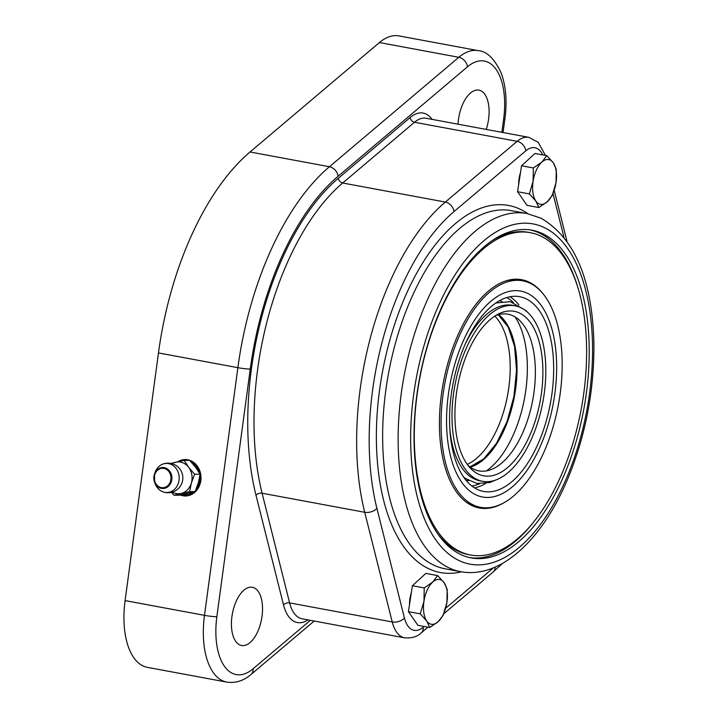<?xml version="1.0" encoding="UTF-8"?>
<svg xmlns="http://www.w3.org/2000/svg" width="718" height="718" viewBox="0 0 718 718"><rect width="100%" height="100%" fill="white"/><g stroke="black" fill="none" stroke-linecap="round" stroke-linejoin="round"><path stroke-width="1.08" d="M458.048 124.187A29.591 14.845 -79.5 0 1 478.951 90.136A29.591 14.845 -79.5 0 1 484.874 94.372A29.591 14.845 -79.5 0 1 486.23 129.419M258.3 591.533A29.591 14.845 -79.5 0 1 259.952 625.674A29.591 14.845 -79.5 0 1 241.571 645.491A29.591 14.845 -79.5 0 1 232.381 613.684A29.591 14.845 -79.5 0 1 252.377 587.297A29.591 14.845 -79.5 0 1 258.3 591.533M494.792 316.108A79.68 39.957 -79.5 0 1 498.813 320.955A79.68 39.957 -79.5 0 1 506.567 400.294A79.68 39.957 -79.5 0 1 467.256 464.366M529.22 282.847A116.101 58.23 100.5 0 0 520.685 279.526M478.296 507.805A116.101 58.23 100.5 0 0 487.45 507.77M503.605 502.914A116.101 58.23 -79.5 0 1 479.256 507.994A116.101 58.23 -79.5 0 1 443.212 383.215A116.101 58.23 -79.5 0 1 521.654 279.697A116.101 58.23 -79.5 0 1 542.548 293.177M470.532 555.005A163.91 82.202 100.5 0 0 572.309 445.259A163.91 82.202 100.5 0 0 563.199 256.173A163.91 82.202 100.5 0 0 530.387 232.695A163.91 82.202 100.5 0 0 419.635 378.835A163.91 82.202 100.5 0 0 470.532 555.005L468.594 554.637A163.91 82.202 -79.5 0 1 437.468 533.501M491.812 240.88A163.91 82.202 -79.5 0 1 528.448 232.327L530.387 232.695M577.855 287.46A166.639 83.575 100.5 0 0 540.124 233.386A166.639 83.575 100.5 0 0 530.494 229.966M469.653 557.59A166.639 83.575 100.5 0 0 534.497 520.927M503.058 132.543L504.933 118.667C507.186 101.507 505.975 86.402 501.299 73.335C494.675 58.867 487.001 51.301 478.269 50.646L398.876 35.9A68.3 34.249 100.5 0 0 379.418 42.55L250.052 151.983A225.38 113.031 100.5 0 0 158.472 352.933L125.094 600.607A68.3 34.249 100.5 0 0 147.369 667.354L226.762 682.1A68.3 34.249 100.5 0 1 204.486 615.344L125.094 600.607M537.315 445.474A99.03 49.668 100.5 0 0 519.697 296.696A99.03 49.668 100.5 0 0 452.789 384.992A99.03 49.668 100.5 0 0 483.537 491.426A99.03 49.668 100.5 0 0 537.315 445.474M502.017 301.488A91.473 45.871 100.5 0 0 499.54 300.698M466.153 480.459A91.473 45.871 100.5 0 0 468.755 480.611M515.201 305.814A89.238 44.758 100.5 0 0 454.907 385.386A89.238 44.758 100.5 0 0 482.613 481.302A89.238 44.758 100.5 0 0 531.078 439.892A89.238 44.758 100.5 0 0 515.201 305.814L512.49 305.312A89.238 44.758 100.5 0 0 465.408 343.796M449.773 427.973A89.238 44.758 100.5 0 0 462.042 468.01A89.238 44.758 100.5 0 0 479.902 480.791L482.613 481.302M529.067 436.993A83.665 41.958 100.5 0 0 539.667 343.725A83.665 41.958 100.5 0 0 498.202 314.116A83.665 41.958 100.5 0 0 457.653 385.898A83.665 41.958 100.5 0 0 469.725 467.454A83.665 41.958 100.5 0 0 529.067 436.993M467.741 465.022A79.68 39.957 100.5 0 0 492.368 469.069A79.68 39.957 100.5 0 0 522.21 433.923A79.68 39.957 100.5 0 0 519.913 320.74A79.68 39.957 100.5 0 0 495.474 315.669M486.373 470.9A87.65 43.96 100.5 0 0 512.885 435.79A87.65 43.96 100.5 0 0 514.977 316.871M530.378 283.386A115.194 57.772 100.5 0 0 522.65 280.81A115.194 57.772 100.5 0 0 444.819 383.511A115.194 57.772 100.5 0 0 480.584 507.321A115.194 57.772 100.5 0 0 556.809 412.509A115.194 57.772 100.5 0 0 530.378 283.386M541.812 162.133L546.811 155.662L553.282 162.806A22.77 11.416 100.5 0 0 541.812 162.133A22.77 11.416 100.5 0 0 533.097 181.259L533.357 167.967L541.812 162.133M556.288 169.313L556.028 182.605A22.77 11.416 100.5 0 0 553.282 162.806L556.288 169.313M552.313 195.26L547.313 201.731A22.77 11.416 100.5 0 0 556.028 182.605L552.313 195.26M535.852 201.049L529.381 193.905L533.097 181.259A22.77 11.416 100.5 0 0 535.852 201.049A22.77 11.416 100.5 0 0 547.313 201.731L538.859 207.556L535.852 201.049M538.859 207.556L527.03 205.357L517.561 191.715L529.381 193.905M517.561 191.715L521.537 165.768L533.357 167.967M521.537 165.768L534.982 153.472L546.811 155.662M518.665 184.508A19.808 9.935 -79.5 0 1 520.505 172.482M177.867 461.71A18.21 15.679 89.3 0 1 185.109 459.547A18.21 15.679 89.3 0 1 200.995 477.578A18.21 15.679 89.3 0 1 185.531 495.967A18.21 15.679 89.3 0 1 182.893 495.734A18.21 15.679 89.3 0 1 180.389 495.025M522.65 280.81L519.554 280.226A115.194 57.772 100.5 0 0 506.8 280.621M465.731 501.801A115.194 57.772 100.5 0 0 477.488 506.746L480.584 507.321M543.221 233.96A166.639 83.575 -79.5 0 1 581.454 420.757A166.639 83.575 -79.5 0 1 471.196 557.904A166.639 83.575 -79.5 0 1 419.456 378.799A166.639 83.575 -79.5 0 1 532.047 230.218A166.639 83.575 -79.5 0 1 543.221 233.96M409.538 604.457A19.808 9.935 -79.5 0 1 411.378 592.422M178.746 461.512A18.21 15.679 89.3 0 1 179.733 460.983A18.21 15.679 89.3 0 1 185.406 459.547M185.818 495.959A18.21 15.679 89.3 0 1 183.476 495.734A18.21 15.679 89.3 0 1 180.783 494.944M191.41 462.239A17.07 14.701 89.3 0 1 199.407 472.92M199.909 475.675A17.07 14.701 89.3 0 1 195.942 489.595M193.393 492.054A17.07 14.701 89.3 0 1 182.722 494.549M172.006 463.693A15.94 13.723 89.3 0 1 175.65 462.204A15.94 13.723 89.3 0 1 188.654 467.319A15.94 13.723 89.3 0 1 191.383 482.954A15.94 13.723 89.3 0 1 181.098 493.463A15.94 13.723 89.3 0 1 174.007 492.925A15.94 13.723 89.3 0 1 172.329 492.117M170.642 464.196A14.539 12.52 89.3 0 1 178.558 482.559A14.539 12.52 89.3 0 1 162.815 491.794A14.539 12.52 89.3 0 1 162.69 491.74A14.539 12.52 89.3 0 1 155.267 483.95L154.639 482.325A10.501 9.038 -90.7 0 0 159.988 487.953A10.501 9.038 -90.7 0 0 171.36 481.634A10.501 9.038 -90.7 0 0 166.181 468.253A10.501 9.038 -90.7 0 0 154.541 473.88A10.501 9.038 -90.7 0 0 154.289 474.643A10.501 9.038 -90.7 0 0 154.639 482.325L154.541 473.88L155.133 472.247A14.539 12.52 89.3 0 1 162.528 464.223A14.539 12.52 89.3 0 1 170.642 464.196M174.061 495.249L179.563 495.187L195.09 491.597L198.33 482.873L200.125 474.167L195.601 467.247L189.633 460.337L184.131 460.4L188.654 467.319L194.623 474.23L191.383 482.954L189.588 491.659L174.061 495.249L171.405 492.368M200.125 474.167L194.623 474.23M170.776 463.406L184.131 460.4M195.09 491.597L189.588 491.659M444.155 582.756A22.77 11.416 100.5 0 0 432.685 582.083A22.77 11.416 100.5 0 0 423.979 601.199A22.77 11.416 100.5 0 0 426.725 620.998A22.77 11.416 100.5 0 0 438.186 621.671A22.77 11.416 100.5 0 0 446.901 602.555A22.77 11.416 100.5 0 0 444.155 582.756L447.161 589.254L446.901 602.555L443.185 615.2L438.186 621.671L429.732 627.505L426.725 620.998L420.254 613.854L423.979 601.199L424.23 587.907L432.685 582.083L437.684 575.612L444.155 582.756M437.684 575.612L425.864 573.413L412.41 585.708L408.434 611.655L417.912 625.306L429.732 627.505M412.41 585.708L424.23 587.907M408.434 611.655L420.254 613.854M527.766 293.447A104.72 52.522 -79.5 0 1 530.512 465.049A104.72 52.522 -79.5 0 1 446.578 423.692A104.72 52.522 -79.5 0 1 527.766 293.447M474.481 487.863A99.03 49.668 100.5 0 0 485.673 483.51M506.818 297.557A97.208 48.752 -79.5 0 1 513.235 302.386M479.543 483.797A97.208 48.752 -79.5 0 1 471.816 485.996M518.845 304.854A99.03 49.668 100.5 0 0 509.968 296.767M470.254 467.086A80.075 40.163 100.5 0 0 513.998 396.363A80.075 40.163 100.5 0 0 498.561 314.646A79.806 40.02 100.5 0 1 503.865 430.567A79.806 40.02 100.5 0 1 470.272 467.095M478.269 50.646A68.3 34.249 100.5 0 0 458.811 57.296L329.445 166.729A225.38 113.031 100.5 0 0 237.873 367.679L204.486 615.344A9.11 0.781 7.7 0 0 216.863 616.735L250.25 369.061A216.271 108.463 -79.5 0 1 338.124 176.233L467.49 66.801A59.19 29.68 -79.5 0 1 503.65 118.883L501.846 132.318M250.25 369.061A9.11 0.781 7.7 0 1 237.873 367.679L158.472 352.933M338.124 176.233A9.11 6.713 49.8 0 0 329.445 166.729L250.052 151.983M424.123 626.455L423.207 627.236A31.87 15.984 -79.5 0 1 404.422 617.974L376.896 508.299A200.331 100.466 -79.5 0 1 454.009 211.568L525.809 150.825A9.11 6.713 49.8 0 0 517.131 141.32L445.331 202.063A209.441 105.034 100.5 0 0 364.717 512.284L392.234 621.959A40.98 20.553 100.5 0 0 404.719 637.853L302.09 618.79A40.98 20.553 -79.5 0 1 289.605 602.896L262.088 493.221A209.441 105.034 -79.5 0 1 342.701 183L414.501 122.257A40.98 20.553 -79.5 0 1 426.178 118.273L528.807 137.326A40.98 20.553 100.5 0 0 517.131 141.32L414.501 122.257A4.55 3.357 49.8 0 1 410.166 117.51L338.357 178.252A213.991 107.323 100.5 0 0 255.994 495.214L283.511 604.888A45.53 22.832 100.5 0 0 308.004 619.885M467.49 66.801A9.11 6.713 49.8 0 0 458.811 57.296L379.418 42.55M310.356 620.325L253.032 668.826A59.19 29.68 -79.5 0 1 216.863 616.735M314.179 621.034L251.165 674.337A9.11 6.713 -130.2 0 0 253.032 668.826M504.933 118.667A9.11 0.781 -172.3 0 1 503.65 118.883M432.092 119.367A45.53 22.832 100.5 0 0 410.166 117.51M283.511 604.888A4.55 2.657 -14.1 0 1 289.605 602.896L392.234 621.959A9.11 5.313 -14.1 0 0 404.422 617.974M255.994 495.214A4.55 2.657 -14.1 0 1 262.088 493.221L364.717 512.284A9.11 5.313 -14.1 0 0 376.896 508.299M338.357 178.252A4.55 3.357 49.8 0 0 342.701 183L445.331 202.063A9.11 6.713 49.8 0 1 454.009 211.568M544.818 227.83A173.02 86.77 -79.5 0 1 549.36 511.333A173.02 86.77 -79.5 0 1 410.687 443.015A173.02 86.77 -79.5 0 1 544.818 227.83M527.129 213.56A182.121 91.339 100.5 0 0 404.072 375.945A182.121 91.339 100.5 0 0 460.624 571.681C500.608 579.166 542.234 539.685 567.561 479.328C585.915 434.955 594.683 388.662 593.849 340.458C591.758 278.458 574.167 237.712 541.094 218.227L527.129 213.56L511.638 210.688A182.121 91.339 -79.5 0 0 388.582 373.073A182.121 91.339 -79.5 0 0 445.133 568.809L460.624 571.681M502.367 563.459L493.149 572.004A9.11 6.713 -130.2 0 0 495.061 567.13M493.454 567.803L445.663 608.236M427.937 627.164L421.34 632.746A9.11 6.713 -130.2 0 0 423.207 627.236M525.809 150.825A31.87 15.984 -79.5 0 1 542.79 154.917M553.004 193.564L563.962 237.236M527.981 213.731A186.68 93.618 100.5 0 0 521.115 209.674A186.68 93.618 100.5 0 0 381.15 379.409A186.68 93.618 100.5 0 0 461.477 571.833M159.97 487.199A9.702 8.356 89.3 0 1 157.089 470.721A9.702 8.356 89.3 0 1 170.812 476.115A9.702 8.356 89.3 0 1 159.97 487.199M463.541 476.994L465.399 478.466L476.815 483.465L489.918 482.514L496.282 479.821M527.425 312.106L526.079 310.616L510.238 301.659L495.86 302.987M470.003 466.897L483.744 458.892L496.578 443.203L507.034 421.565L513.944 396.354L516.547 370.344L514.555 346.39L508.209 327.139L498.265 314.726M251.165 674.337C243.815 680.754 235.675 683.348 226.762 682.1M443.769 613.773L493.149 572.004M421.34 632.746C417.562 636.633 412.024 638.329 404.719 637.853M545.42 155.402L538.204 142.317L528.807 137.326M566.969 241.23L554.179 190.279M162.833 491.794A14.8 14.8 0 0 0 182.848 477.793A14.8 14.8 0 0 0 162.528 464.223"/></g></svg>
